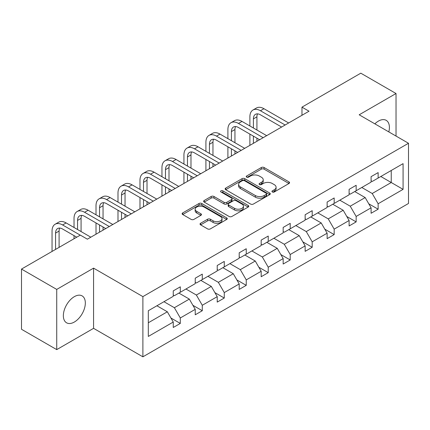 <?xml version="1.0" encoding="UTF-8"?>
<svg xmlns="http://www.w3.org/2000/svg" width="430" height="430" viewBox="0 0 430 430"><rect width="100%" height="100%" fill="white"/><g stroke="black" fill="none" stroke-linecap="round" stroke-linejoin="round"><path stroke-width="0.64" d="M272.351 191.979A1.371 0.79 0 0 0 274.292 191.979L288.987 183.497A1.956 1.129 0 0 0 289.557 182.696A1.956 1.129 0 0 0 288.987 181.901L264.09 167.528A1.956 1.129 0 0 0 261.322 167.528L246.626 176.01A1.371 0.79 0 0 0 246.229 176.569A1.371 0.79 0 0 0 246.626 177.128A1.371 0.79 0 0 0 248.561 177.128L250.464 176.031A6.256 3.612 0 0 1 259.317 176.031L261.392 177.23A6.256 3.612 0 0 1 263.224 179.783A6.256 3.612 0 0 1 261.392 182.336L259.489 183.438A1.371 0.79 0 0 0 259.091 183.997A1.371 0.79 0 0 0 259.489 184.556A1.371 0.79 0 0 0 261.429 184.556L263.327 183.454A6.256 3.612 0 0 1 272.179 183.454L274.254 184.653A6.256 3.612 0 0 1 276.087 187.211A6.256 3.612 0 0 1 274.254 189.764L272.351 190.861A1.371 0.79 0 0 0 271.953 191.42A1.371 0.79 0 0 0 272.351 191.979L272.351 190.861M74.342 322.038A15.545 8.976 120 0 0 84.495 308.342A15.545 8.976 120 0 0 82.114 295.888A15.545 8.976 120 0 0 74.342 296.657A15.545 8.976 120 0 0 64.188 310.352A15.545 8.976 120 0 0 66.569 322.806A15.545 8.976 120 0 0 74.342 322.038M388.811 131.903A15.545 8.976 120 0 0 386.188 120.33A15.545 8.976 120 0 0 378.416 121.099A15.545 8.976 120 0 0 374.852 123.84M200.606 223.261A1.956 1.129 0 0 0 200.031 224.062A1.956 1.129 0 0 0 200.606 224.858L207.588 228.894A1.956 1.129 0 0 0 210.356 228.894L226.674 219.472A1.956 1.129 0 0 0 227.25 218.671A1.956 1.129 0 0 0 226.674 217.87L201.783 203.498A1.956 1.129 0 0 0 199.015 203.498L182.696 212.92A1.956 1.129 0 0 0 182.121 213.721A1.956 1.129 0 0 0 182.696 214.516L191.13 219.391A1.956 1.129 0 0 0 193.898 219.391L200.88 215.355A1.956 1.129 0 0 0 201.455 214.559A1.956 1.129 0 0 0 200.88 213.758L196.698 211.345A5.23 3.021 0 0 1 195.166 209.206A5.23 3.021 0 0 1 198.397 206.416A5.23 3.021 0 0 1 204.1 207.072L220.488 216.537A5.23 3.021 0 0 1 222.02 218.671A5.23 3.021 0 0 1 218.789 221.461A5.23 3.021 0 0 1 213.087 220.805L210.356 219.23A1.956 1.129 0 0 0 207.588 219.23L200.606 223.261L200.606 224.858M93.573 268.143L56.728 289.417L21.5 269.078L21.5 329.278L56.728 349.617L93.573 328.343L142.889 356.819L142.889 296.614L93.573 268.143L93.573 328.343M396.03 136.068L396.03 93.52L359.184 114.794L408.5 143.265L142.889 296.614M396.03 93.52L360.802 73.181L301.973 107.145L301.973 115.283M21.5 269.078L80.329 235.113L87.376 239.182L309.019 111.214L301.973 107.145M250.604 204.056A1.956 1.129 0 0 0 253.372 204.056L269.691 194.634A1.956 1.129 0 0 0 270.266 193.839A1.956 1.129 0 0 0 269.691 193.038L244.794 178.665A1.956 1.129 0 0 0 242.031 178.665L225.707 188.087A1.956 1.129 0 0 0 225.137 188.888A1.956 1.129 0 0 0 225.707 189.684L250.604 204.056M221.482 192.275A1.371 0.79 0 0 1 222.874 192.468L222.874 190.845L248.185 205.454A1.956 1.129 0 0 1 248.755 206.255A1.956 1.129 0 0 1 248.185 207.05L231.861 216.473A1.956 1.129 0 0 1 229.099 216.473L204.202 202.1L204.202 200.504A1.956 1.129 0 0 0 203.626 201.304A1.956 1.129 0 0 0 204.202 202.1M204.202 200.504L211.184 196.472A1.956 1.129 0 0 1 213.952 196.472L224.051 202.299A1.956 1.129 0 0 0 226.814 202.299L231.447 199.627A1.956 1.129 0 0 0 232.023 198.827A1.956 1.129 0 0 0 231.447 198.031L220.939 191.963A1.371 0.79 0 0 1 220.536 191.404A1.371 0.79 0 0 1 221.38 190.673A1.371 0.79 0 0 1 222.874 190.845M56.728 289.417L56.728 349.617M148.318 310.729L173.258 296.329L173.258 290.879L180.304 286.815L180.304 292.266L195.236 283.639L195.236 278.188L202.283 274.12L202.283 279.575L217.22 270.948L217.22 265.498L224.267 261.429L224.267 266.88L239.198 258.258L239.198 252.808L246.245 248.739L246.245 254.189L261.182 245.568L261.182 240.117L268.229 236.048L268.229 241.499L283.166 232.877L283.166 227.427L290.207 223.358L290.207 228.808L305.144 220.187L305.144 214.737L312.191 210.668L312.191 216.118L327.128 207.496L327.128 202.046L334.169 197.977L334.169 203.428L349.106 194.806L349.106 189.356L356.153 185.287L356.153 190.737L371.09 182.116L371.09 176.66L378.137 172.597L378.137 178.047L403.077 163.647L403.077 189.356L378.137 203.755L378.137 209.206L371.09 213.269L371.09 207.819L356.153 216.446L356.153 221.896L349.106 225.965L349.106 220.509L334.169 229.136L334.169 234.587L327.128 238.655L327.128 233.205L312.191 241.827L312.191 247.277L305.144 251.346L305.144 245.895L290.207 254.517L290.207 259.967L283.166 264.036L283.166 258.586L268.229 267.207L268.229 272.658L261.182 276.726L261.182 271.276L246.245 279.898L246.245 285.348L239.198 289.417L239.198 283.967L224.267 292.588L224.267 298.038L217.22 302.107L217.22 296.657L202.283 305.279L202.283 310.729L195.236 314.798L195.236 309.347L180.304 317.969L180.304 323.419L173.258 327.488L173.258 322.038L148.318 336.437L148.318 310.729M142.889 356.819L408.5 203.471L408.5 143.265M178.891 293.077L189.318 299.097L174.381 307.719L163.959 301.699M174.381 307.719L180.304 317.969M189.318 299.097L195.236 309.347M173.258 295.028L174.381 295.679L180.304 292.266M200.875 280.387L211.302 286.407L196.365 295.028L185.937 289.008M196.365 295.028L202.283 305.279M211.302 286.407L217.22 296.657M195.236 282.338L196.365 282.988L202.283 279.575M222.853 267.697L233.28 273.716L218.349 282.338L207.921 276.318M218.349 282.338L224.267 292.588M233.28 273.716L239.198 283.967M217.22 269.648L218.349 270.298L224.267 266.88M244.837 255.006L255.264 261.026L240.327 269.648L229.9 263.628M240.327 269.648L246.245 279.898M255.264 261.026L261.182 271.276M239.198 256.957L240.327 257.608L246.245 254.189M266.82 242.316L277.248 248.336L262.311 256.957L251.883 250.937M262.311 256.957L268.229 267.207M277.248 248.336L283.166 258.586M261.182 244.267L262.311 244.917L268.229 241.499M288.799 229.625L299.226 235.645L284.289 244.267L273.862 238.247M284.289 244.267L290.207 254.517M299.226 235.645L305.144 245.895M283.166 231.576L284.289 232.227L290.207 228.808M310.783 216.93L321.21 222.95L306.273 231.576L295.845 225.556M306.273 231.576L312.191 241.827M321.21 222.95L327.128 233.205M305.144 218.886L306.273 219.536L312.191 216.118M332.761 204.239L343.188 210.259L328.251 218.886L317.824 212.866M328.251 218.886L334.169 229.136M343.188 210.259L349.106 220.509M327.128 206.196L328.251 206.846L334.169 203.428M354.745 191.549L365.172 197.569L350.235 206.196L339.808 200.176M350.235 206.196L356.153 216.446M365.172 197.569L371.09 207.819M349.106 193.505L350.235 194.156L356.153 190.737M380.813 176.499L391.241 182.519L372.219 193.505L361.791 187.485M372.219 193.505L378.137 203.755M403.077 189.356L391.241 182.519L391.241 170.479L403.077 163.647M371.09 180.81L372.219 181.46L378.137 178.047M148.318 322.769L167.34 311.788L156.912 305.768M167.34 311.788L173.258 322.038M368.763 203.793L378.137 209.206M346.784 216.483L356.153 221.896M324.8 229.174L334.169 234.587M302.822 241.864L312.191 247.277M280.838 254.56L290.207 259.967M258.855 267.25L268.229 272.658M236.876 279.941L246.245 285.348M214.892 292.631L224.267 298.038M192.914 305.321L202.283 310.729M170.93 318.012L180.304 323.419M272.899 192.172L274.254 191.393A6.256 3.612 0 0 0 276.087 188.834L276.087 187.211M263.224 179.783L263.224 181.412A6.256 3.612 0 0 1 261.392 183.965L260.037 184.75M288.96 183.513L264.09 169.151A1.956 1.129 0 0 0 261.322 169.151L247.175 177.321M269.664 194.65L244.794 180.294A1.956 1.129 0 0 0 242.031 180.294L225.734 189.7M266.234 194.398A1.371 0.79 0 0 0 266.632 193.839A1.371 0.79 0 0 0 266.234 193.28L244.38 180.659A1.371 0.79 0 0 0 242.445 180.659L240.44 181.82A6.256 3.612 0 0 0 238.607 184.373A6.256 3.612 0 0 0 240.44 186.932L255.377 195.553A6.256 3.612 0 0 0 264.23 195.553L266.234 194.398L266.234 196.021A1.371 0.79 0 0 0 266.632 195.462L266.632 193.839M238.607 184.373L238.607 186.002A6.256 3.612 0 0 0 240.44 188.555L240.44 186.932M266.234 196.021L264.23 197.182A6.256 3.612 0 0 1 255.377 197.182L240.44 188.555M204.228 202.116L211.184 198.101L211.184 196.472M232.023 198.827L232.023 200.455A1.956 1.129 0 0 1 231.447 201.251L226.814 203.927A1.956 1.129 0 0 1 224.051 203.927L213.952 198.101A1.956 1.129 0 0 0 211.184 198.101M222.874 192.468L248.158 207.066M234.527 208.351A5.23 3.021 0 0 0 240.23 209.007A5.23 3.021 0 0 0 243.455 206.212A5.23 3.021 0 0 0 241.923 204.078L236.151 200.745A1.956 1.129 0 0 0 233.382 200.745L228.749 203.417A1.956 1.129 0 0 0 228.179 204.218A1.956 1.129 0 0 0 228.749 205.019L234.527 208.351L234.527 209.974A5.23 3.021 0 0 0 240.23 210.63A5.23 3.021 0 0 0 243.455 207.84L243.455 206.212M228.179 204.218L228.179 205.846A1.956 1.129 0 0 0 228.749 206.642L228.749 205.019M234.527 209.974L228.749 206.642M222.02 218.671L222.02 220.3A5.23 3.021 0 0 1 218.789 223.089A5.23 3.021 0 0 1 213.087 222.434L210.356 220.859A1.956 1.129 0 0 0 207.588 220.859L200.633 224.874M195.166 209.206L195.166 210.834A5.23 3.021 0 0 0 196.698 212.974L196.698 211.345M200.858 215.371L196.698 212.974M226.653 219.483L201.783 205.126A1.956 1.129 0 0 0 199.015 205.126L182.718 214.532M249.884 125.963L249.884 116.852A14.948 8.627 60 0 1 252.974 110.01L256.5 107.978A14.948 8.627 60 0 1 263.972 108.72L288.659 122.969M252.974 110.01A14.948 8.627 60 0 1 260.451 110.752L285.138 125.006M281.612 127.038L260.451 114.821A9.965 5.751 -120 0 0 255.468 114.326A9.965 5.751 -120 0 0 253.404 118.89L253.404 128M257.548 113.864A9.965 5.751 -120 0 0 256.925 116.852L256.925 130.032M253.404 136.133L253.404 143.324M256.925 138.17L256.925 141.293M249.884 145.356L249.884 134.101M227.9 138.653L227.9 129.543A14.948 8.627 60 0 1 230.996 122.7L234.517 120.669A14.948 8.627 60 0 1 241.993 121.41L266.675 135.66M230.996 122.7A14.948 8.627 60 0 1 238.467 123.442L263.155 137.697M259.634 139.728L238.467 127.511A9.965 5.751 -120 0 0 233.485 127.017A9.965 5.751 -120 0 0 231.421 131.58L231.421 140.691M235.57 126.554A9.965 5.751 -120 0 0 234.947 129.543L234.947 142.722M231.421 148.823L231.421 156.015M234.947 150.86L234.947 153.983M227.9 158.052L227.9 146.791M205.916 151.344L205.916 142.233A14.948 8.627 60 0 1 209.012 135.391L212.538 133.359A14.948 8.627 60 0 1 220.009 134.101L244.697 148.35M209.012 135.391A14.948 8.627 60 0 1 216.489 136.133L241.171 150.387M237.65 152.419L216.489 140.201A9.965 5.751 -120 0 0 211.506 139.707A9.965 5.751 -120 0 0 209.442 144.27L209.442 153.381M213.586 139.25A9.965 5.751 -120 0 0 212.963 142.233L212.963 155.413M209.442 161.513L209.442 168.705M212.963 163.55L212.963 166.673M205.916 170.742L205.916 159.482M183.938 164.04L183.938 154.924A14.948 8.627 60 0 1 187.034 148.087L190.554 146.049A14.948 8.627 60 0 1 198.026 146.791L222.713 161.046M187.034 148.087A14.948 8.627 60 0 1 194.505 148.823L219.192 163.077M215.666 165.109L194.505 152.892A9.965 5.751 -120 0 0 189.523 152.397A9.965 5.751 -120 0 0 187.458 156.961L187.458 166.071M191.608 151.94A9.965 5.751 -120 0 0 190.984 154.924L190.984 168.103M187.458 174.204L187.458 181.395M190.984 176.241L190.984 179.364M183.938 183.433L183.938 172.172M161.954 176.73L161.954 167.614A14.948 8.627 60 0 1 165.05 160.777L168.576 158.74A14.948 8.627 60 0 1 176.047 159.482L200.735 173.736M165.05 160.777A14.948 8.627 60 0 1 172.521 161.513L197.209 175.768M193.688 177.8L172.521 165.582A9.965 5.751 -120 0 0 167.544 165.088A9.965 5.751 -120 0 0 165.48 169.651L165.48 178.762M169.624 164.631A9.965 5.751 -120 0 0 169.001 167.614L169.001 180.793M165.48 186.9L165.48 194.086M169.001 188.931L169.001 192.054M161.954 196.123L161.954 184.862M139.976 189.42L139.976 180.31A14.948 8.627 60 0 1 143.072 173.467L146.592 171.43A14.948 8.627 60 0 1 154.064 172.172L178.751 186.426M143.072 173.467A14.948 8.627 60 0 1 150.543 174.204L175.23 188.458M171.704 190.49L150.543 178.273A9.965 5.751 -120 0 0 145.56 177.778A9.965 5.751 -120 0 0 143.496 182.341L143.496 191.452M147.646 177.321A9.965 5.751 -120 0 0 147.017 180.31L147.017 193.484M143.496 199.59L143.496 206.782M147.017 201.622L147.017 204.744M139.976 208.813L139.976 197.553M117.992 202.111L117.992 193A14.948 8.627 60 0 1 121.088 186.158L124.609 184.121A14.948 8.627 60 0 1 132.085 184.862L156.773 199.117M121.088 186.158A14.948 8.627 60 0 1 128.559 186.894L153.247 201.149M149.726 203.186L128.559 190.963A9.965 5.751 -120 0 0 123.577 190.469A9.965 5.751 -120 0 0 121.518 195.032L121.518 204.142M125.662 190.012A9.965 5.751 -120 0 0 125.039 193L125.039 206.18M121.518 212.28L121.518 219.472M125.039 214.312L125.039 217.435M117.992 221.504L117.992 210.243M96.014 214.801L96.014 205.69A14.948 8.627 60 0 1 99.104 198.848L102.63 196.811A14.948 8.627 60 0 1 110.102 197.553L134.789 211.807M99.104 198.848A14.948 8.627 60 0 1 106.581 199.59L131.268 213.839M127.742 215.876L106.581 203.653A9.965 5.751 -120 0 0 101.598 203.164A9.965 5.751 -120 0 0 99.534 207.722L99.534 216.833M103.678 202.702A9.965 5.751 -120 0 0 103.055 205.69L103.055 218.87M99.534 224.971L99.534 232.162M103.055 227.002L103.055 230.125M96.014 234.194L96.014 222.933M74.03 227.492L74.03 218.381A14.948 8.627 60 0 1 77.126 211.538L80.646 209.507A14.948 8.627 60 0 1 88.123 210.243L112.805 224.498M77.126 211.538A14.948 8.627 60 0 1 84.597 212.28L109.284 226.529M105.764 228.566L84.597 216.344A9.965 5.751 -120 0 0 79.614 215.855A9.965 5.751 -120 0 0 77.55 220.413L77.55 229.523M81.7 215.392A9.965 5.751 -120 0 0 81.076 218.381L81.076 231.56M74.03 238.752L74.03 235.624M52.046 251.442L52.046 231.071A14.948 8.627 60 0 1 55.142 224.229L58.668 222.197A14.948 8.627 60 0 1 66.139 222.933L90.827 237.188M55.142 224.229A14.948 8.627 60 0 1 62.619 224.971L80.259 235.156M76.733 237.188L62.619 229.04A9.965 5.751 -120 0 0 57.636 228.545A9.965 5.751 -120 0 0 55.572 233.103L55.572 249.405M59.716 228.083A9.965 5.751 -120 0 0 59.093 231.071L59.093 247.374M274.254 191.393L274.254 189.764M259.489 184.556L259.489 183.438M261.392 183.965L261.392 182.336M246.626 177.128L246.626 176.01M261.322 169.151L261.322 167.528M264.09 169.151L264.09 167.528M288.987 183.497L288.987 181.901M225.707 189.684L225.707 188.087M242.031 180.294L242.031 178.665M244.794 180.294L244.794 178.665M269.691 194.634L269.691 193.038M255.377 197.182L255.377 195.553M264.23 197.182L264.23 195.553M213.952 198.101L213.952 196.472M224.051 203.927L224.051 202.299M226.814 203.927L226.814 202.299M231.447 201.251L231.447 199.627M248.185 207.05L248.185 205.454M207.588 220.859L207.588 219.23M210.356 220.859L210.356 219.23M213.087 222.434L213.087 220.805M200.88 215.355L200.88 213.758M182.696 214.516L182.696 212.92M199.015 205.126L199.015 203.498M201.783 205.126L201.783 203.498M226.674 219.472L226.674 217.87M263.972 108.72L260.451 110.752M256.925 116.852L253.404 118.89M241.993 121.41L238.467 123.442M234.947 129.543L231.421 131.58M220.009 134.101L216.489 136.133M212.963 142.233L209.442 144.27M198.026 146.791L194.505 148.823M190.984 154.924L187.458 156.961M176.047 159.482L172.521 161.513M169.001 167.614L165.48 169.651M154.064 172.172L150.543 174.204M147.017 180.31L143.496 182.341M132.085 184.862L128.559 186.894M125.039 193L121.518 195.032M110.102 197.553L106.581 199.59M103.055 205.69L99.534 207.722M88.123 210.243L84.597 212.28M81.076 218.381L77.55 220.413M66.139 222.933L62.619 224.971M59.093 231.071L55.572 233.103"/></g></svg>
